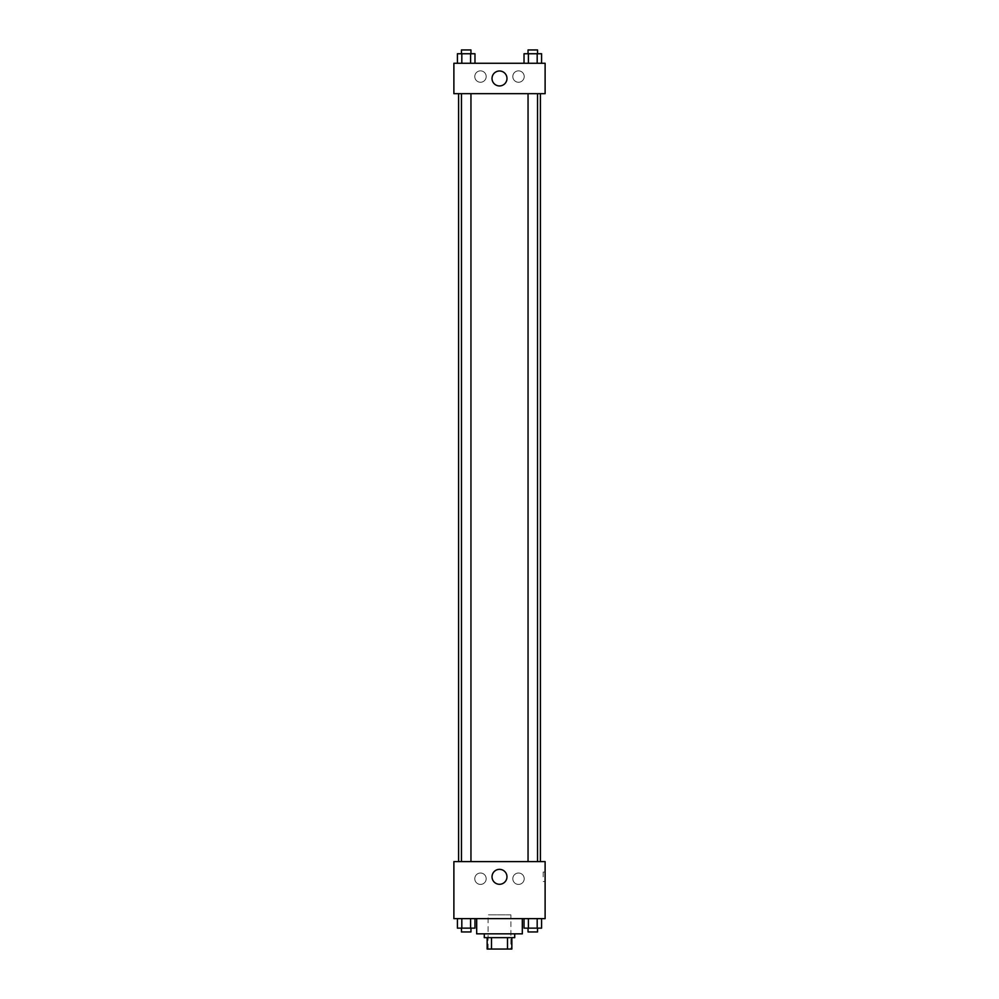 <?xml version="1.0" encoding="UTF-8"?>
<svg xmlns="http://www.w3.org/2000/svg" width="999" height="999" viewBox="0 0 999 999"><rect width="100%" height="100%" fill="white"/><g stroke="black" fill="none" stroke-linecap="round" stroke-linejoin="round"><path stroke-width="0.75" stroke-dasharray="5 3.75" d="M510.901 914.834L488.099 914.834L510.901 914.834L510.901 949.05L488.099 949.05L510.901 949.05M491.496 949.05L487.15 949.05L487.15 937.649L491.496 937.649L491.496 949.05L511.85 949.05M507.504 937.649L491.496 937.649L507.504 937.649L507.504 949.05M491.496 937.649L487.15 937.649M484.29 937.649L514.71 937.649M499.5 933.84L484.29 933.84L499.5 933.84M522.315 933.84L476.685 933.84M522.315 918.63L476.685 918.63L522.315 918.63M453.883 918.63L545.117 918.63L545.117 861.613L453.883 861.613L453.883 918.63M524.025 918.63L524.025 928.146L528.409 928.146L524.025 928.146L528.409 928.146L528.409 918.63L537.187 918.63L524.025 918.63L541.583 918.63L524.025 918.63L528.409 918.63L528.409 928.146L541.583 928.146L537.187 928.146L541.583 928.146L541.583 918.63L537.187 918.63L537.187 928.146L528.409 928.146L537.187 928.146L537.187 918.63L541.583 918.63L528.409 918.63L541.583 918.63M474.975 918.63L457.417 918.63L470.591 918.63L470.591 928.146L474.975 928.146L470.591 928.146L474.975 928.146L474.975 918.63L457.417 918.63L461.813 918.63L461.813 928.146L470.591 928.146L461.813 928.146L470.591 928.146L470.591 918.63L470.591 928.146M453.883 876.822L453.883 872.065L453.883 876.822M499.5 884.29A7.48 7.48 0 0 0 505.969 873.076A7.48 7.48 0 0 0 493.031 873.076A7.48 7.48 0 0 0 499.5 884.29M545.117 876.822L545.117 872.065L545.117 876.822M543.206 876.822L543.206 872.065L543.206 876.822M480.494 873.014A5.707 5.707 0 0 0 475.549 881.568A5.707 5.707 0 0 0 485.427 881.568A5.707 5.707 0 0 0 480.494 873.014A5.707 5.707 0 0 1 485.427 881.568A5.707 5.707 0 0 1 475.549 881.568A5.707 5.707 0 0 1 480.494 873.014M518.506 873.014A5.707 5.707 0 0 0 513.573 881.568A5.707 5.707 0 0 0 523.451 881.568A5.707 5.707 0 0 0 518.506 873.014A5.707 5.707 0 0 1 523.451 881.568A5.707 5.707 0 0 1 513.573 881.568A5.707 5.707 0 0 1 518.506 873.014M528.046 861.613L537.549 861.613L528.046 861.613L537.549 861.613L528.046 861.613L528.046 93.669L537.549 93.669L528.046 93.669M470.954 861.613L461.451 861.613L470.954 861.613L461.451 861.613L470.954 861.613L470.954 93.669L461.451 93.669L470.954 93.669M540.409 861.613L458.591 861.613L540.409 861.613M540.409 93.669L458.591 93.669L540.409 93.669M537.549 93.669L537.549 861.613M545.117 93.669L453.883 93.669L453.883 63.262L545.117 63.262L545.117 93.669M474.787 76.561A5.707 5.707 0 0 0 480.494 82.268A5.707 5.707 0 0 0 486.188 76.561A5.707 5.707 0 0 0 480.494 70.854A5.707 5.707 0 0 0 474.787 76.561M524.213 76.561A5.707 5.707 0 0 0 518.506 70.854A5.707 5.707 0 0 0 512.812 76.561A5.707 5.707 0 0 0 518.506 82.268A5.707 5.707 0 0 0 524.213 76.561M524.025 63.262L541.583 63.262L524.025 63.262L541.583 63.262L524.025 63.262L541.583 63.262L524.025 63.262L524.025 53.746L541.583 53.746L537.187 53.746L537.187 63.262L537.187 53.746L528.409 53.746L528.409 63.262L528.409 53.746L524.025 53.746L541.583 53.746L541.583 63.262M457.417 63.262L474.975 63.262L457.417 63.262L474.975 63.262L457.417 63.262L457.417 53.746L474.975 53.746L470.591 53.746L470.591 63.262L470.591 53.746L461.813 53.746L461.813 63.262L461.813 53.746L457.417 53.746L474.975 53.746L474.975 63.262M480.494 70.854A5.707 5.707 0 0 1 485.427 79.408A5.707 5.707 0 0 1 475.549 79.408A5.707 5.707 0 0 1 480.494 70.854M518.506 70.854A5.707 5.707 0 0 1 523.451 79.408A5.707 5.707 0 0 1 513.573 79.408A5.707 5.707 0 0 1 518.506 70.854M453.883 83.217L453.883 73.714L453.883 83.217M545.117 73.714L545.117 83.217L545.117 73.714M506.98 78.459A7.48 7.48 0 0 0 495.766 71.99A7.48 7.48 0 0 0 495.766 84.94A7.48 7.48 0 0 0 506.98 78.459M537.549 53.746L528.046 53.746L537.549 53.746L528.046 53.746L537.549 53.746L537.549 49.95L528.046 49.95L537.549 49.95L528.046 49.95L528.046 53.746M470.954 53.746L461.451 53.746L470.954 53.746L461.451 53.746L470.954 53.746L470.954 49.95L461.451 49.95L470.954 49.95L461.451 49.95L461.451 53.746M537.187 53.746L537.187 63.262M528.409 53.746L528.409 63.262M470.591 53.746L470.591 63.262M461.813 53.746L461.813 63.262M537.549 928.146L528.046 928.146L537.549 928.146L528.046 928.146L537.549 928.146L537.549 931.942L528.046 931.942L537.549 931.942L528.046 931.942L528.046 928.146M457.417 918.63L461.813 918.63L457.417 918.63L457.417 928.146L461.813 928.146L457.417 928.146L461.813 928.146L461.813 918.63L470.591 918.63L457.417 918.63L470.591 918.63M470.954 928.146L461.451 928.146L470.954 928.146L461.451 928.146L470.954 928.146L470.954 931.942L461.451 931.942L470.954 931.942L461.451 931.942L461.451 928.146M537.187 918.63L537.187 928.146M528.409 918.63L528.409 928.146M461.813 918.63L461.813 928.146M488.099 949.05L488.099 914.834M545.117 872.065L543.206 872.065M545.117 881.568L543.206 881.568M461.451 93.669L461.451 861.613"/><path stroke-width="1.5" d="M507.504 937.649L507.504 949.05L487.15 949.05L487.15 937.649M507.504 949.05L511.85 949.05L511.85 937.649L511.85 949.05M514.71 933.84L514.71 937.649L484.29 937.649L484.29 933.84M491.496 937.649L491.496 949.05M476.685 918.63L476.685 933.84L522.315 933.84L522.315 918.63M545.117 918.63L453.883 918.63L453.883 861.613L545.117 861.613L545.117 918.63M499.5 884.29A7.48 7.48 0 0 1 493.031 873.076A7.48 7.48 0 0 1 505.969 873.076A7.48 7.48 0 0 1 499.5 884.29M540.409 93.669L540.409 861.613M528.046 861.613L528.046 93.669M470.954 93.669L470.954 861.613M545.117 93.669L453.883 93.669L453.883 63.262L545.117 63.262L545.117 93.669M506.98 78.459A7.48 7.48 0 0 1 495.766 84.94A7.48 7.48 0 0 1 495.766 71.99A7.48 7.48 0 0 1 506.98 78.459M541.583 63.262L541.583 53.746L524.025 53.746L524.025 63.262M537.187 53.746L537.187 63.262M528.409 53.746L528.409 63.262M528.046 53.746L528.046 49.95L537.549 49.95L537.549 53.746M474.975 63.262L474.975 53.746L457.417 53.746L457.417 63.262M470.591 53.746L470.591 63.262M461.813 53.746L461.813 63.262M461.451 53.746L461.451 49.95L470.954 49.95L470.954 53.746M541.583 918.63L541.583 928.146L524.025 928.146L524.025 918.63M537.187 918.63L537.187 928.146M528.409 918.63L528.409 928.146M537.549 928.146L537.549 931.942L528.046 931.942L528.046 928.146M474.975 918.63L474.975 928.146L457.417 928.146L457.417 918.63M470.591 918.63L470.591 928.146M461.813 918.63L461.813 928.146M470.954 928.146L470.954 931.942L461.451 931.942L461.451 928.146M458.591 93.669L458.591 861.613M537.549 861.613L537.549 93.669M461.451 93.669L461.451 861.613"/></g></svg>
